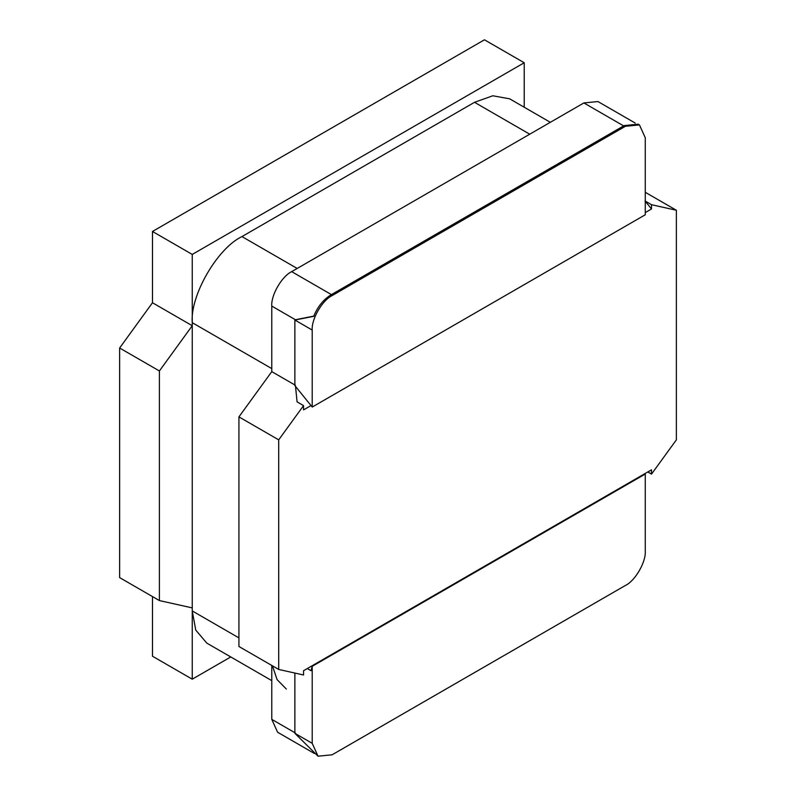<?xml version="1.0" encoding="UTF-8"?>
<svg xmlns="http://www.w3.org/2000/svg" width="796" height="796" viewBox="0 0 796 796"><rect width="100%" height="100%" fill="white"/><g stroke="black" fill="none" stroke-linecap="round" stroke-linejoin="round"><path stroke-width="1.19" d="M524.226 107.231L524.226 62.755L192.244 254.431L192.244 325.713L159.399 370.966L159.399 600.572L192.244 607.895L192.244 679.187L152.474 656.222L152.474 596.572M192.244 679.187L230.76 656.949M524.226 62.755L484.456 39.8L152.474 231.467L152.474 302.749L119.629 348.011L119.629 577.607L159.399 600.572M192.244 254.431L152.474 231.467M192.244 325.713L152.474 302.749M159.399 370.966L119.629 348.011M550.325 122.305L509.659 98.823L492.814 95.779L474.515 102.306L241.954 236.581C217.358 248.213 190.015 295.565 192.244 322.678L271.774 368.598L271.774 371.632L238.929 416.885L238.929 646.491L278.7 669.446L303.555 674.998L303.555 670.72L651.516 469.819L651.516 474.098L676.371 439.85L676.371 210.253L651.516 204.711L651.516 208.98L645.267 212.592M272.441 665.834L277.098 679.625L286.341 689.038M192.244 322.678L192.244 610.93L195.736 630.044L206.801 643.118L271.774 680.63M583.876 102.943L623.646 125.897L331.425 294.61L291.664 271.645L583.876 102.943L597.935 101.55L635.238 123.082M311.017 405.572L303.555 409.88L303.555 405.602L278.7 439.85L278.7 669.446M676.371 210.253L645.267 192.294M651.516 208.98L645.049 200.97L651.516 204.711M314.211 316.032L295.406 319.723L271.774 306.082L271.774 371.632L295.406 385.274M278.7 439.85L238.929 416.885M303.555 405.602L297.087 401.871L295.515 386.388M271.774 665.456L271.774 719.365L295.406 733.007M647.815 471.958L651.516 474.098M271.774 306.082C270.889 295.236 281.824 276.302 291.664 271.645M314.37 753.464L277.605 732.24L271.774 719.365M624.173 125.589L638.233 124.196L639.437 124.892L625.377 126.285L624.173 125.589L330.897 294.918L332.091 295.605C322.261 300.261 311.326 319.206 312.211 330.051L294.868 320.032L313.674 316.34C317.654 306.699 323.395 299.555 330.897 294.918M639.437 124.892L645.267 137.758L645.267 214.771L312.211 407.055L294.868 385.582L294.868 320.032L295.406 319.723M312.211 407.055L312.211 330.051M332.091 295.605L625.377 126.285M318.032 756.2L294.868 733.315L312.211 743.325L318.032 756.2L332.091 754.807L625.377 585.478C635.218 580.831 646.153 561.886 645.267 551.041L645.267 474.038L312.211 666.322L311.007 670.69L307.306 668.55M312.211 743.325L312.211 666.322M640.88 476.565L640.362 476.267M294.868 673.058L294.868 733.315M297.177 268.461L241.954 236.581M238.929 637.894L192.244 610.93M529.738 134.196L474.515 102.306"/></g></svg>
